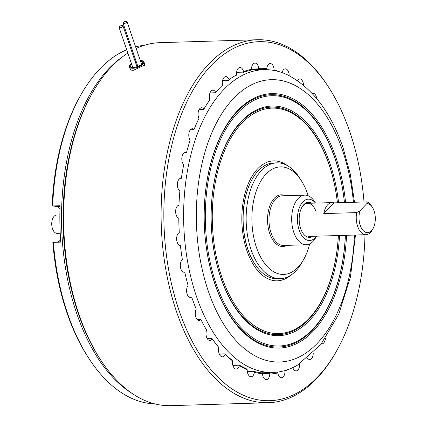 <?xml version="1.0" encoding="UTF-8"?>
<svg xmlns="http://www.w3.org/2000/svg" width="427" height="427" viewBox="0 0 427 427"><rect width="100%" height="100%" fill="white"/><g stroke="black" fill="none" stroke-linecap="round" stroke-linejoin="round"><path stroke-width="0.64" d="M132.359 393.598A179.452 100.441 -91.7 0 1 76.764 313.631A179.452 100.441 -91.7 0 1 122.255 57.004M89.152 358.845L88.213 357.404A177.467 99.326 -91.7 0 1 67.012 312.959A177.467 99.326 -91.7 0 1 52.847 242.317L53.38 242.349A179.452 100.441 88.3 0 0 67.717 313.904A179.452 100.441 88.3 0 0 89.152 358.845A179.452 100.441 88.3 0 0 154.841 403.899M53.38 242.349L60.789 242.125A179.452 100.441 -91.7 0 1 60.079 205.739L52.676 205.958L56.465 206.454A10.397 5.818 -91.7 0 1 59.977 208.856M60.602 239.574A10.397 5.818 -91.7 0 1 57.154 241.997L52.847 242.317M52.147 206.102A177.467 99.326 -91.7 0 1 80.361 95.781L81.215 94.287A179.452 100.441 88.3 0 0 52.676 205.958M144.08 45.374A179.452 100.441 88.3 0 0 135.605 46.815M131.553 47.968A179.452 100.441 88.3 0 0 130.651 48.272M126.718 49.762A179.452 100.441 88.3 0 0 81.215 94.287M126.024 21.35A2.103 0.843 -18.9 0 0 123.899 21.98A2.103 0.843 -18.9 0 0 123.035 23.079A2.103 0.843 -18.9 0 0 124.022 23.442A2.103 0.843 -18.9 0 0 126.146 22.812A2.103 0.843 -18.9 0 0 127.011 21.718A2.103 0.843 -18.9 0 0 126.024 21.35M122.01 25.556A2.103 0.843 -18.9 0 0 119.886 26.186A2.103 0.843 -18.9 0 0 119.021 27.285A2.103 0.843 -18.9 0 0 120.014 27.648A2.103 0.843 -18.9 0 0 122.133 27.018A2.103 0.843 -18.9 0 0 122.997 25.919A2.103 0.843 -18.9 0 0 122.01 25.556M130.027 68.694L131.244 70.172M144.096 62.358L144.796 65.011L133.288 70.354L130.881 70.071L129.525 67.231M180.114 178.438L181.374 178.315A6.586 3.688 88.3 0 0 180.883 178.272A6.586 3.688 88.3 0 0 177.947 188.136A6.586 3.688 88.3 0 0 179.884 191.008A152.93 85.597 -91.7 0 0 178.961 205.206A6.586 3.688 88.3 0 0 176.202 215.064A6.586 3.688 88.3 0 0 178.78 218.25A152.93 85.597 -91.7 0 0 179.297 232.614A6.586 3.688 88.3 0 0 177.184 242.29A6.586 3.688 88.3 0 0 180.424 245.594A152.93 85.597 -91.7 0 0 182.372 259.653A6.586 3.688 88.3 0 0 180.872 268.941A6.586 3.688 88.3 0 0 184.202 272.245A6.586 3.688 88.3 0 0 184.768 272.148A152.93 85.597 -91.7 0 0 188.077 285.455A6.586 3.688 88.3 0 0 187.149 294.166A6.586 3.688 88.3 0 0 190.474 297.47A6.586 3.688 88.3 0 0 191.675 297.069A152.93 85.597 -91.7 0 0 191.771 297.347A152.93 85.597 -91.7 0 0 196.244 309.191A6.586 3.688 88.3 0 0 195.806 317.149A6.586 3.688 88.3 0 0 199.137 320.453A6.586 3.688 88.3 0 0 200.925 319.545A152.93 85.597 -91.7 0 0 206.599 330.098A6.586 3.688 88.3 0 0 206.572 337.154A6.586 3.688 88.3 0 0 209.897 340.458A6.586 3.688 88.3 0 0 212.208 338.867L211.995 338.531L207.271 338.67M211.995 338.531L211.989 338.499A151.953 85.048 -91.7 0 0 218.032 346.404L218.816 347.503A6.586 3.688 88.3 0 0 219.094 353.54A6.586 3.688 88.3 0 0 222.424 356.844A6.586 3.688 88.3 0 0 225.178 354.399L224.922 354.004L219.339 354.17M219.275 354.02L224.901 353.85A151.953 85.048 -91.7 0 0 231.599 359.753L232.496 360.852A6.586 3.688 88.3 0 0 232.977 365.774A6.586 3.688 88.3 0 0 236.302 369.077A6.586 3.688 88.3 0 0 239.408 365.656L239.104 365.208L232.854 365.395M232.779 365.128L239.061 364.941A151.953 85.048 -91.7 0 0 246.198 368.65L247.206 369.713A6.586 3.688 88.3 0 0 247.767 373.465A6.586 3.688 88.3 0 0 251.092 376.769A6.586 3.688 88.3 0 0 254.439 372.264L254.086 371.789L247.388 371.986M247.324 371.613L254.012 371.41A151.953 85.048 -91.7 0 0 261.356 372.814L262.472 373.796A6.586 3.688 88.3 0 0 262.995 376.368A6.586 3.688 88.3 0 0 266.32 379.672A6.586 3.688 88.3 0 0 269.795 374.02L269.394 373.524L262.413 373.732M276.589 372.098L277.796 372.974A6.586 3.688 88.3 0 0 278.164 374.394A6.586 3.688 88.3 0 0 281.494 377.698A6.586 3.688 88.3 0 0 284.98 370.86A152.93 85.597 -91.7 0 0 288.428 369.435M292.799 367.61A6.586 3.688 88.3 0 0 296.124 370.898A6.586 3.688 88.3 0 0 299.599 363.863M200.925 319.545L197.044 319.396M191.675 297.069L188.98 296.962M184.768 272.148L183.343 272.095M183.925 153.053L186.455 152.802A6.586 3.688 88.3 0 0 185.313 152.514A6.586 3.688 88.3 0 0 182.377 162.383A6.586 3.688 88.3 0 0 183.711 164.731A152.93 85.597 -91.7 0 0 181.374 178.315M190.319 129.856L194.045 129.482A6.586 3.688 88.3 0 0 192.278 128.751A6.586 3.688 88.3 0 0 189.348 138.62A6.586 3.688 88.3 0 0 190.132 140.269A152.93 85.597 -91.7 0 0 186.455 152.802M199.099 109.595L203.706 109.456L203.898 109.115A6.586 3.688 88.3 0 0 201.56 107.753A6.586 3.688 88.3 0 0 198.624 117.617A6.586 3.688 88.3 0 0 198.939 118.407A152.93 85.597 -91.7 0 0 194.045 129.482M209.983 92.915L215.464 92.75L215.694 92.349A6.586 3.688 88.3 0 0 212.854 90.182A6.586 3.688 88.3 0 0 209.854 99.849L209.534 100.308M364.017 201.976A179.586 100.516 88.3 0 0 349.782 131.751A179.586 100.516 88.3 0 0 328.331 86.772A179.586 100.516 88.3 0 0 198.059 82.016A179.586 100.516 88.3 0 0 179.11 310.621A179.586 100.516 88.3 0 0 336.273 351.522A179.586 100.516 88.3 0 0 364.984 234.733M336.273 351.522L335.425 353.017A181.571 101.626 -91.7 0 1 268.247 402.725A181.571 101.626 -91.7 0 1 176.516 311.662A181.571 101.626 -91.7 0 1 257.353 39.743A181.571 101.626 -91.7 0 1 327.392 85.336L328.331 86.772M127.849 53.071A181.571 101.626 88.3 0 0 92.707 92.381A181.571 101.626 88.3 0 0 79.048 314.587A181.571 101.626 88.3 0 0 100.74 360.057A181.571 101.626 88.3 0 0 170.779 405.65L268.247 402.725M92.707 92.381L91.858 93.871A179.586 100.516 88.3 0 0 78.349 313.648A179.586 100.516 88.3 0 0 99.801 358.621L100.74 360.057M239.061 364.941L239.104 365.208M254.012 371.41L254.086 371.789M257.353 39.743L159.885 42.668A181.571 101.626 88.3 0 0 136.17 48.47M132.381 50.386A181.571 101.626 88.3 0 0 131.537 50.856M144.572 65.326L144.572 63.74M307.44 358.184A6.586 3.688 88.3 0 0 309.746 359.502A6.586 3.688 88.3 0 0 313.237 352.953M321.387 343.82A6.586 3.688 88.3 0 0 321.915 343.868A6.586 3.688 88.3 0 0 325.374 338.451M327.755 114.297A6.586 3.688 88.3 0 0 326.655 112.498M316.727 98.616A6.586 3.688 88.3 0 0 312.927 93.23A6.586 3.688 88.3 0 0 312.142 93.406M303.554 85.288A6.586 3.688 88.3 0 0 299.669 78.867A6.586 3.688 88.3 0 0 297.304 80.554M289.164 75.691A6.586 3.688 88.3 0 0 285.279 68.859A6.586 3.688 88.3 0 0 282.087 72.617M273.675 70.53L274.091 70.007A152.93 85.597 -91.7 0 1 279.493 71.768M274.091 70.007A6.586 3.688 88.3 0 0 270.206 63.543A6.586 3.688 88.3 0 0 266.784 68.614L265.642 69.58A151.953 85.048 -91.7 0 0 258.282 69.355L258.735 68.368A152.93 85.597 -91.7 0 1 266.784 68.614M260.566 69.302L251.241 69.58M258.735 68.368A6.586 3.688 88.3 0 0 254.946 63.079A6.586 3.688 88.3 0 0 251.455 69.318L250.414 70.38A151.953 85.048 -91.7 0 0 243.193 72.505L243.561 71.64A152.93 85.597 -91.7 0 1 251.455 69.318M251.455 69.094L258.372 68.886M243.561 71.64A6.586 3.688 88.3 0 0 239.985 67.482A6.586 3.688 88.3 0 0 236.542 74.906L236.179 75.419L235.587 75.44M236.585 72.339L243.246 72.136M222.611 80.361L228.765 80.436L222.552 80.623M228.792 80.18L229.059 79.721A6.586 3.688 88.3 0 0 225.803 76.614A6.586 3.688 88.3 0 0 222.526 85.192L221.992 85.694M209.049 100.996L209.588 100.302M277.796 372.974A152.93 85.597 -91.7 0 1 269.795 374.02M262.472 373.796A152.93 85.597 -91.7 0 1 254.439 372.264M247.206 369.713A152.93 85.597 -91.7 0 1 239.408 365.656M232.496 360.852A152.93 85.597 -91.7 0 1 225.178 354.399M218.816 347.503A152.93 85.597 -91.7 0 1 212.208 338.867M203.898 109.115A152.93 85.597 -91.7 0 1 209.854 99.849M215.694 92.349A152.93 85.597 -91.7 0 1 222.526 85.192M229.059 79.721A152.93 85.597 -91.7 0 1 236.542 74.906M261.564 372.963L273.782 372.6M275.484 372.317A151.953 85.048 -91.7 0 1 269.266 373.054L269.394 373.524M57.218 233.339A9.138 5.113 -91.7 0 1 57.122 233.345A9.138 5.113 -91.7 0 1 57.026 233.345A9.138 5.113 -91.7 0 1 51.731 224.276A9.138 5.113 -91.7 0 1 56.572 215.08A9.138 5.113 -91.7 0 1 56.674 215.075M131.399 63.426A7.152 2.866 -18.9 0 0 130.038 64.861A7.152 2.866 -18.9 0 0 133.128 67.525A7.152 2.866 -18.9 0 0 141.518 64.6A7.152 2.866 -18.9 0 0 142.207 60.693A7.152 2.866 -18.9 0 0 140.253 60.394M142.207 60.693L142.783 60.912A7.681 3.08 161.1 0 1 143.952 61.931A7.681 3.08 161.1 0 1 140.787 65.934A7.681 3.08 161.1 0 1 133.032 68.245A7.681 3.08 161.1 0 1 129.418 66.911A7.681 3.08 161.1 0 1 129.712 65.384L130.038 64.861M140.307 60.549A6.853 2.749 161.1 0 1 142.746 63.1A6.853 2.749 161.1 0 1 133.272 67.375A6.853 2.749 161.1 0 1 131.084 67.092A6.853 2.749 161.1 0 1 131.447 63.58M135.188 61.525A6.853 2.749 161.1 0 1 136.09 61.216M136.314 61.878A6.325 2.535 -18.9 0 0 135.418 62.182M131.703 64.322A6.325 2.535 -18.9 0 0 130.699 66.468A6.325 2.535 -18.9 0 0 131.399 67.194M142.559 63.372A6.325 2.535 -18.9 0 0 142.666 62.374A6.325 2.535 -18.9 0 0 140.563 61.291M136.053 61.104A7.152 2.866 -18.9 0 0 135.151 61.408M366.884 201.891A16.557 9.266 -91.7 0 1 371.394 205.761L372.333 207.202A14.566 8.156 88.3 0 0 366.91 203.54L366.884 201.891L333.978 202.878L323.751 213.591A16.557 9.266 -91.7 0 1 332.099 202.595A16.557 9.266 -91.7 0 1 333.978 202.878M356.662 212.603L359.929 210.853A14.566 8.156 88.3 0 0 360.228 225.36A14.566 8.156 88.3 0 0 372.979 228.675L372.13 230.169A16.557 9.266 -91.7 0 1 366.003 234.701A16.557 9.266 -91.7 0 1 357.639 226.395A16.557 9.266 -91.7 0 1 356.662 212.603L323.751 213.591M372.979 228.675A14.566 8.156 88.3 0 0 374.073 210.847A14.566 8.156 88.3 0 0 372.333 207.202M366.91 203.54L359.929 210.853M354.405 235.047A141.23 79.043 -91.7 0 1 294.801 358.926A141.23 79.043 -91.7 0 1 208.333 291.187A141.23 79.043 -91.7 0 1 233.532 98.44A141.23 79.043 -91.7 0 1 342.555 150.523A141.23 79.043 -91.7 0 1 353.444 202.291M355.456 235.015L350.482 276.845L338.734 314.283L320.816 344.53L297.379 365.213A151.457 84.77 -91.7 0 1 272.997 372.456A151.457 84.77 -91.7 0 1 196.479 296.493A151.457 84.77 -91.7 0 1 263.907 69.676A151.457 84.77 -91.7 0 1 288.679 75.446C312.991 88.704 331.122 112.792 343.068 147.715L350.289 174.152L354.495 202.259M345.576 202.526A127.262 71.229 88.3 0 0 335.916 157.478A127.262 71.229 88.3 0 0 237.674 110.54A127.262 71.229 88.3 0 0 214.968 284.238A127.262 71.229 88.3 0 0 292.442 345.443A127.262 71.229 88.3 0 0 346.532 235.282M344.44 202.563A126.227 70.652 88.3 0 0 334.88 158.006A126.227 70.652 88.3 0 0 237.433 111.458A126.227 70.652 88.3 0 0 214.909 283.736A126.227 70.652 88.3 0 0 291.716 344.461A126.227 70.652 88.3 0 0 345.4 235.32M344.408 202.563A125.196 70.071 88.3 0 0 334.933 158.508A125.196 70.071 88.3 0 0 238.287 112.338A125.196 70.071 88.3 0 0 215.95 283.202A125.196 70.071 88.3 0 0 292.089 343.447A125.196 70.071 88.3 0 0 345.363 235.32M338.563 202.74A114.847 64.28 88.3 0 0 330.018 163.658A114.847 64.28 88.3 0 0 241.356 121.305A114.847 64.28 88.3 0 0 220.866 278.052A114.847 64.28 88.3 0 0 290.339 333.45A114.847 64.28 88.3 0 0 339.518 235.496M337.431 202.772A113.812 63.703 88.3 0 0 328.977 164.192A113.812 63.703 88.3 0 0 241.116 122.218A113.812 63.703 88.3 0 0 220.812 277.555A113.812 63.703 88.3 0 0 289.613 332.468A113.812 63.703 88.3 0 0 338.387 235.528M337.394 202.772A112.776 63.121 88.3 0 0 329.036 164.689A112.776 63.121 88.3 0 0 241.976 123.099A112.776 63.121 88.3 0 0 221.853 277.022A112.776 63.121 88.3 0 0 289.986 331.453A112.776 63.121 88.3 0 0 338.349 235.528M273.504 160.878A60.01 33.589 -91.7 0 1 286.362 165.068M290.776 275.218A60.01 33.589 -91.7 0 1 277.246 280.838A60.01 33.589 -91.7 0 1 243.385 236.809A60.01 33.589 -91.7 0 1 257.636 168.836A60.01 33.589 -91.7 0 1 273.643 160.872A60.01 33.589 -91.7 0 1 287.488 165.671M289.687 275.89A60.01 33.589 -91.7 0 1 277.107 280.843M316.535 236.184L315.516 237.972A24.83 13.899 -91.7 0 1 306.33 244.772A24.83 13.899 -91.7 0 1 293.781 232.32A24.83 13.899 -91.7 0 1 304.841 195.128A24.83 13.899 -91.7 0 1 314.416 201.368L315.542 203.092M309.66 243.934A53.802 30.114 -91.7 0 1 303.544 259.707A53.802 30.114 -91.7 0 1 256.456 247.452A53.802 30.114 -91.7 0 1 262.135 178.966A53.802 30.114 -91.7 0 1 301.163 180.391A53.802 30.114 -91.7 0 1 307.589 193.863A53.802 30.114 -91.7 0 1 308.214 195.763M303.544 259.707L301.772 262.813A57.944 32.431 -91.7 0 1 280.336 278.676A57.944 32.431 -91.7 0 1 251.065 249.619A57.944 32.431 -91.7 0 1 276.856 162.847A57.944 32.431 -91.7 0 1 299.21 177.392L301.163 180.391M276.856 162.847L273.84 162.938A57.944 32.431 88.3 0 0 252.405 178.801A57.944 32.431 88.3 0 0 248.044 249.71A57.944 32.431 88.3 0 0 254.967 264.217A57.944 32.431 88.3 0 0 277.32 278.767L280.336 278.676M254.967 264.217L254.732 263.859A57.442 32.153 -91.7 0 1 247.873 249.475A57.442 32.153 -91.7 0 1 252.192 179.169L252.405 178.801M316.455 236.184A20.693 11.582 -91.7 0 1 299.178 230.153A20.693 11.582 -91.7 0 1 300.944 204.469A20.693 11.582 -91.7 0 1 315.462 203.092M312.761 236.296A17.55 9.821 -91.7 0 1 302.77 232.982A17.55 9.821 -91.7 0 1 300.672 228.589A17.55 9.821 -91.7 0 1 301.99 207.111A17.55 9.821 -91.7 0 1 311.769 203.204M316.055 211.627A16.557 9.266 88.3 0 0 301.782 207.495M60.767 241.89L57.154 241.997M60.058 206.342L56.465 206.454M306.33 244.772L283.629 245.456A24.83 13.899 -91.7 0 1 271.081 232.998A24.83 13.899 -91.7 0 1 282.135 195.812L304.841 195.128M286.821 245.36A25.866 14.475 -91.7 0 1 269.736 233.542A25.866 14.475 -91.7 0 1 270.243 204.843A25.866 14.475 -91.7 0 1 285.332 195.715M137.868 66.398L123.035 23.079M141.604 64.344L127.011 21.718M132.749 67.375L119.021 27.285M136.966 66.708L122.997 25.919M60.234 233.254L57.122 233.345M59.865 214.978L56.572 215.08M143.952 61.931L144.812 64.45M129.418 66.911L130.299 69.478M332.099 202.595L307.691 203.327M366.003 234.701L308.684 236.419M263.907 69.676L250.777 70.071M272.997 372.456L261.313 372.808"/></g></svg>
